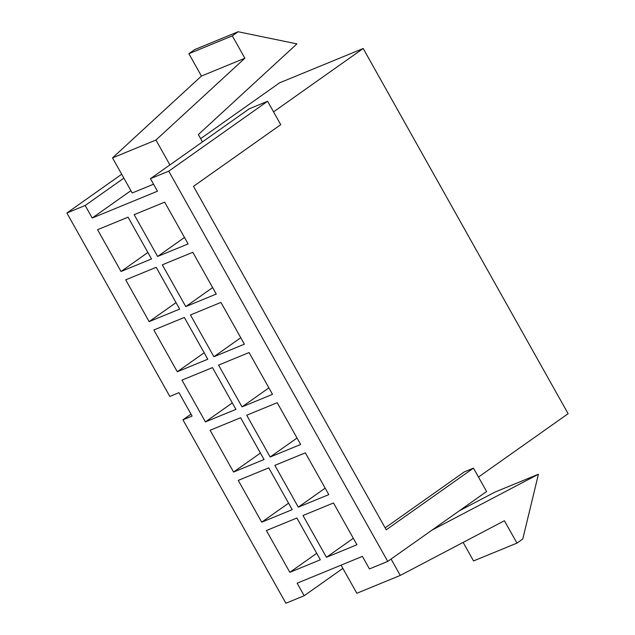 <?xml version="1.0" encoding="UTF-8"?>
<svg xmlns="http://www.w3.org/2000/svg" width="635" height="635" viewBox="0 0 635 635"><rect width="100%" height="100%" fill="white"/><g stroke="black" fill="none" stroke-linecap="round" stroke-linejoin="round"><path stroke-width="0.95" d="M147.884 252.484L121.015 271.478L151.519 258.953L128.072 217.17L97.568 229.695L121.015 271.478M200.644 138.652L279.622 82.812L363.188 48.49L568.119 413.679L478.48 477.044M184.483 237.458L157.615 256.453L188.111 243.927L164.663 202.144L134.168 214.67L157.615 256.453M176.022 302.625L149.154 321.62L179.649 309.094L156.202 267.311L125.706 279.837L149.154 321.62M212.622 287.599L185.753 306.594L216.249 294.068L192.802 252.285L162.306 264.811L185.753 306.594M204.16 352.766L177.292 371.761L207.788 359.235L184.34 317.452L153.845 329.978L177.292 371.761M240.752 337.733L213.892 356.727L244.388 344.202L220.94 302.419L190.444 314.944L213.892 356.727M232.299 402.907L205.43 421.902L235.926 409.377L212.479 367.594L181.983 380.119L205.43 421.902M268.891 387.874L242.022 406.868L272.518 394.343L249.071 352.56L218.575 365.085L242.022 406.868M260.429 453.049L233.569 472.043L264.065 459.518L240.617 417.735L210.121 430.26L233.569 472.043M297.029 438.015L270.161 457.009L300.657 444.484L277.209 402.701L246.713 415.226L270.161 457.009M288.568 503.182L261.707 522.176L292.203 509.651L268.756 467.868L238.252 480.393L261.707 522.176M325.168 488.156L298.299 507.151L328.795 494.625L305.348 452.842L274.852 465.368L298.299 507.151M316.706 553.323L289.838 572.318L320.334 559.792L296.886 518.009L266.39 530.535L289.838 572.318M353.306 538.297L326.438 557.292L356.933 544.759L333.486 502.976L302.99 515.509L326.438 557.292M130.913 190.659L92.218 218.019L157.48 191.214L150.447 178.673L168.743 171.164L387.739 561.411L486.6 491.522L473.472 468.122L464.32 471.884L385.151 527.852M363.188 48.49L273.55 111.863M387.739 561.411L369.443 568.928L362.41 556.395L297.148 583.2L304.181 595.733L285.885 603.25L182.951 419.822L192.095 416.068L178.967 392.668L169.815 396.423L66.881 212.995L85.185 205.478L92.218 218.019M169.902 164.917L155.94 140.041L112.514 157.877L132.207 192.976L153.551 184.214M121.698 174.244L66.881 212.995M123.881 178.125L85.185 205.478M342.876 568.381L304.181 595.733M191.008 414.123L182.951 419.822M150.447 178.673L249.301 108.783L267.605 101.267L280.733 124.666L193.5 186.341L386.239 529.796L473.472 468.122M267.605 101.267L168.743 171.164M112.514 157.877L201.43 76.057L188.881 53.697L232.315 35.862L238.125 31.75L296.918 43.878L198.358 134.564L202.47 141.899M188.881 53.697L194.699 49.586L238.125 31.75M155.94 140.041L244.864 58.222L232.315 35.862M201.43 76.057L244.864 58.222M459.327 510.81L494.998 492.077L538.424 474.242L522.78 538.996L516.961 543.108L504.412 520.74L400.264 575.421L391.081 559.054M463.137 542.409L473.535 560.943L516.961 543.108M341.066 565.158L356.838 593.257L400.264 575.421M432.062 530.082L538.424 474.242"/></g></svg>
